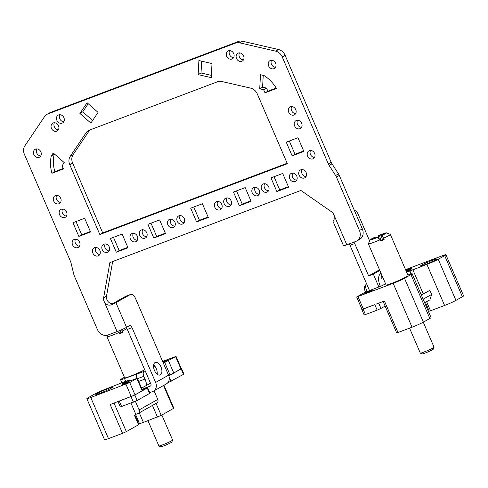 <?xml version="1.0" encoding="UTF-8"?>
<svg xmlns="http://www.w3.org/2000/svg" width="488" height="488" viewBox="0 0 488 488"><rect width="100%" height="100%" fill="white"/><g stroke="black" fill="none" stroke-linecap="round" stroke-linejoin="round"><path stroke-width="0.73" d="M112.649 261.556L106.512 296.118A5.984 4.996 -119.4 0 0 108.519 302.048A5.984 4.996 -119.4 0 0 114.033 303.512L112.594 304.323A7.479 0.525 -23.3 0 0 115.918 302.664L130.272 294.581L125.587 296.356A5.984 3.27 -110.7 0 1 125.831 296.24L130.522 294.465A5.984 3.27 69.3 0 0 130.272 294.581M46.842 114.418L49.715 112.801A8.973 7.491 60.6 0 1 50.575 112.399L238.486 41.443A8.973 7.491 60.6 0 1 242.475 41.218L278.532 49.526A8.973 7.491 60.6 0 1 285.114 55.321L331.175 162.272A8.973 7.491 -119.4 0 0 332.005 163.834L338.465 173.874A8.973 7.491 60.6 0 1 339.3 175.436L362.316 228.878A8.973 7.491 60.6 0 1 359.686 239.352L356.813 240.968A8.973 7.491 -119.4 0 0 359.442 230.495L336.427 177.053A8.973 7.491 -119.4 0 0 335.598 175.491L329.138 165.45A8.973 7.491 60.6 0 1 328.308 163.889L282.241 56.937A8.973 7.491 -119.4 0 0 275.659 51.142L239.608 42.834A8.973 7.491 -119.4 0 0 235.619 43.06L47.702 114.015A8.973 7.491 -119.4 0 0 46.842 114.418A8.973 7.491 -119.4 0 0 44.664 116.443L24.851 145.851A8.973 7.491 -119.4 0 0 24.4 154.299L70.461 261.251A8.973 7.491 60.6 0 1 71.022 262.916L73.804 274.341A8.973 7.491 -119.4 0 0 74.365 276.007L97.38 329.449A8.973 7.491 -119.4 0 0 107.952 335.018L117.096 331.565L104.109 301.419A5.984 4.996 60.6 0 1 103.639 297.735L109.879 262.599L300.913 190.46L331.437 211.719A5.984 4.996 60.6 0 1 333.829 214.677C334.518 218.685 334.219 220.832 332.932 221.119A7.479 0.525 156.7 0 1 332.907 221.094A7.479 0.525 156.7 0 1 333.566 220.552M193.754 207.028L199.458 220.277L208.108 217.007M89.981 129.918A8.973 7.491 -119.4 0 0 89.06 131.01L73.102 154.69A8.973 7.491 -119.4 0 0 72.651 163.138L102.7 232.91L287.157 163.26M201.654 61.171L201.025 72.999L211.371 75.384M263.227 75.359L262.593 87.187L266.527 88.09L267.869 91.207L276.184 88.066M289.311 140.995L295.014 154.245L303.664 150.975M217.703 201.428A4.49 3.745 -119.4 0 0 217.855 205.966A4.49 3.745 -119.4 0 0 221.662 208.449M227.079 197.89A4.49 3.745 -119.4 0 0 227.231 202.429A4.49 3.745 -119.4 0 0 231.037 204.911M255.212 187.264A4.49 3.745 -119.4 0 0 255.358 191.808A4.49 3.745 -119.4 0 0 259.165 194.291M264.587 183.726A4.49 3.745 -119.4 0 0 264.734 188.264A4.49 3.745 -119.4 0 0 268.54 190.747M292.715 173.106A4.49 3.745 -119.4 0 0 292.861 177.644A4.49 3.745 -119.4 0 0 296.667 180.127M302.09 169.562A4.49 3.745 -119.4 0 0 302.237 174.106A4.49 3.745 -119.4 0 0 306.043 176.589M274.036 176.717L279.74 189.96L288.39 186.697M236.528 190.875L242.237 204.124L250.887 200.855M310.575 150.426A4.49 3.745 -119.4 0 0 310.728 154.971A4.49 3.745 -119.4 0 0 314.534 157.447M297.595 120.28A4.49 3.745 -119.4 0 0 297.741 124.824A4.49 3.745 -119.4 0 0 301.547 127.301M291.696 106.579A4.49 3.745 -119.4 0 0 291.842 111.118A4.49 3.745 -119.4 0 0 295.649 113.6M271.578 60.262A4.49 3.745 -119.4 0 0 271.724 64.8A4.49 3.745 -119.4 0 0 275.531 67.283M239.504 52.869A4.49 3.745 -119.4 0 0 239.651 57.407A4.49 3.745 -119.4 0 0 243.457 59.89M229.653 50.599A4.49 3.745 -119.4 0 0 229.799 55.138A4.49 3.745 -119.4 0 0 233.606 57.621M88.212 103.737L82.765 111.819L92.616 120.493M54.375 153.952L54.198 154.22A32.903 27.468 -119.4 0 0 54.833 171.648L63.214 168.488M76.006 221.54L81.709 234.789L90.359 231.519M180.2 215.592A4.49 3.745 -119.4 0 0 180.346 220.131A4.49 3.745 -119.4 0 0 184.153 222.613M170.824 219.13A4.49 3.745 -119.4 0 0 170.971 223.669A4.49 3.745 -119.4 0 0 174.777 226.151M142.697 229.75A4.49 3.745 -119.4 0 0 142.844 234.289A4.49 3.745 -119.4 0 0 146.65 236.771M133.322 233.294A4.49 3.745 -119.4 0 0 133.468 237.833A4.49 3.745 -119.4 0 0 137.274 240.316M105.188 243.915A4.49 3.745 -119.4 0 0 105.341 248.453A4.49 3.745 -119.4 0 0 109.147 250.936M95.813 247.453A4.49 3.745 -119.4 0 0 95.965 251.991A4.49 3.745 -119.4 0 0 99.772 254.474M113.466 237.345L119.17 250.588L127.826 247.325M150.975 223.187L156.679 236.43L165.328 233.16M75.524 239.181A4.49 3.745 -119.4 0 0 75.67 243.726A4.49 3.745 -119.4 0 0 79.477 246.208M62.543 209.035A4.49 3.745 -119.4 0 0 62.69 213.579A4.49 3.745 -119.4 0 0 66.496 216.062M56.638 195.334A4.49 3.745 -119.4 0 0 56.791 199.873A4.49 3.745 -119.4 0 0 60.591 202.355M36.813 148.907A4.49 3.745 -119.4 0 0 36.966 153.446A4.49 3.745 -119.4 0 0 40.766 155.928M54.436 122.75A4.49 3.745 -119.4 0 0 54.589 127.289A4.49 3.745 -119.4 0 0 58.395 129.771M59.853 114.717A4.49 3.745 -119.4 0 0 60 119.255A4.49 3.745 -119.4 0 0 63.806 121.738M361.785 309.459L364.146 314.943L365.457 314.565L363.096 309.087L361.98 309.288M363.096 309.087L374.815 304.658L377.175 310.142L365.457 314.565M362.011 309.3L374.815 304.658M58.621 114.924A4.49 3.745 60.6 0 1 63.788 117.449A4.49 3.745 60.6 0 1 62.598 122.946A4.49 3.745 60.6 0 1 57.133 120.871A4.49 3.745 60.6 0 1 58.194 115.125A4.49 3.745 60.6 0 1 58.621 114.924M53.21 122.958A4.49 3.745 60.6 0 1 58.377 125.483A4.49 3.745 60.6 0 1 57.181 130.979A4.49 3.745 60.6 0 1 51.716 128.905A4.49 3.745 60.6 0 1 52.777 123.159A4.49 3.745 60.6 0 1 53.21 122.958M35.587 149.114A4.49 3.745 60.6 0 1 40.754 151.64A4.49 3.745 60.6 0 1 39.558 157.136A4.49 3.745 60.6 0 1 34.093 155.062A4.49 3.745 60.6 0 1 35.154 149.316A4.49 3.745 60.6 0 1 35.587 149.114M55.412 195.542A4.49 3.745 60.6 0 1 60.579 198.067A4.49 3.745 60.6 0 1 59.383 203.563A4.49 3.745 60.6 0 1 53.918 201.489A4.49 3.745 60.6 0 1 54.979 195.743A4.49 3.745 60.6 0 1 55.412 195.542M61.311 209.248A4.49 3.745 60.6 0 1 66.478 211.768A4.49 3.745 60.6 0 1 65.282 217.264A4.49 3.745 60.6 0 1 59.817 215.196A4.49 3.745 60.6 0 1 60.884 209.45A4.49 3.745 60.6 0 1 61.311 209.248M74.298 239.394A4.49 3.745 60.6 0 1 79.465 241.92A4.49 3.745 60.6 0 1 78.269 247.41A4.49 3.745 60.6 0 1 72.803 245.342A4.49 3.745 60.6 0 1 73.865 239.596A4.49 3.745 60.6 0 1 74.298 239.394M79.892 113.436L87.096 102.754L98.064 112.405L90.866 123.092L79.892 113.436L82.765 111.819M51.325 155.837L53.259 152.97L64.227 162.62L62.067 165.829L63.41 168.946L51.966 173.264A32.903 27.468 60.6 0 1 51.325 155.837L54.198 154.22M51.966 173.264L54.833 171.648M78.836 236.405L72.938 222.699L84.656 218.276L90.554 231.977L78.836 236.405L81.709 234.789M156.679 236.43L153.805 238.046L147.907 224.34L159.625 219.917L165.53 233.618L153.805 238.046M119.17 250.588L116.303 252.204L110.398 238.504L122.122 234.081L128.021 247.782L116.303 252.204M178.974 215.8A4.49 3.745 60.6 0 1 184.141 218.325A4.49 3.745 60.6 0 1 182.945 223.821A4.49 3.745 60.6 0 1 177.48 221.747A4.49 3.745 60.6 0 1 178.541 216.001A4.49 3.745 60.6 0 1 178.974 215.8M169.598 219.338A4.49 3.745 60.6 0 1 174.765 221.863A4.49 3.745 60.6 0 1 173.569 227.359A4.49 3.745 60.6 0 1 168.104 225.285A4.49 3.745 60.6 0 1 169.165 219.539A4.49 3.745 60.6 0 1 169.598 219.338M141.465 229.958A4.49 3.745 60.6 0 1 146.632 232.483A4.49 3.745 60.6 0 1 145.436 237.979A4.49 3.745 60.6 0 1 139.977 235.905A4.49 3.745 60.6 0 1 141.038 230.159A4.49 3.745 60.6 0 1 141.465 229.958M132.089 233.502A4.49 3.745 60.6 0 1 137.256 236.027A4.49 3.745 60.6 0 1 136.06 241.523A4.49 3.745 60.6 0 1 130.601 239.449A4.49 3.745 60.6 0 1 131.662 233.703A4.49 3.745 60.6 0 1 132.089 233.502M103.962 244.122A4.49 3.745 60.6 0 1 109.129 246.647A4.49 3.745 60.6 0 1 107.933 252.144A4.49 3.745 60.6 0 1 102.468 250.069A4.49 3.745 60.6 0 1 103.529 244.323A4.49 3.745 60.6 0 1 103.962 244.122M94.587 247.66A4.49 3.745 60.6 0 1 99.753 250.185A4.49 3.745 60.6 0 1 98.558 255.681A4.49 3.745 60.6 0 1 93.092 253.607A4.49 3.745 60.6 0 1 94.153 247.861A4.49 3.745 60.6 0 1 94.587 247.66M228.427 50.807A4.49 3.745 60.6 0 1 233.593 53.332A4.49 3.745 60.6 0 1 232.398 58.828A4.49 3.745 60.6 0 1 226.932 56.754A4.49 3.745 60.6 0 1 227.994 51.008A4.49 3.745 60.6 0 1 228.427 50.807M238.278 53.076A4.49 3.745 60.6 0 1 243.445 55.602A4.49 3.745 60.6 0 1 242.249 61.098A4.49 3.745 60.6 0 1 236.784 59.024A4.49 3.745 60.6 0 1 237.845 53.277A4.49 3.745 60.6 0 1 238.278 53.076M270.346 60.469A4.49 3.745 60.6 0 1 275.513 62.995A4.49 3.745 60.6 0 1 274.317 68.491A4.49 3.745 60.6 0 1 268.851 66.417A4.49 3.745 60.6 0 1 269.913 60.671A4.49 3.745 60.6 0 1 270.346 60.469M290.464 106.787A4.49 3.745 60.6 0 1 295.63 109.312A4.49 3.745 60.6 0 1 294.435 114.808A4.49 3.745 60.6 0 1 288.969 112.734A4.49 3.745 60.6 0 1 290.037 106.988A4.49 3.745 60.6 0 1 290.464 106.787M296.368 120.487A4.49 3.745 60.6 0 1 301.535 123.013A4.49 3.745 60.6 0 1 300.34 128.509A4.49 3.745 60.6 0 1 294.874 126.441A4.49 3.745 60.6 0 1 295.935 120.688A4.49 3.745 60.6 0 1 296.368 120.487M309.349 150.633A4.49 3.745 60.6 0 1 314.516 153.159A4.49 3.745 60.6 0 1 313.32 158.655A4.49 3.745 60.6 0 1 307.855 156.587A4.49 3.745 60.6 0 1 308.916 150.835A4.49 3.745 60.6 0 1 309.349 150.633M198.152 74.615L198.903 60.536L211.999 63.556L211.255 77.635L198.152 74.615L201.025 72.999M263.654 89.707L259.726 88.804L260.476 74.725L263.99 75.53A32.903 27.468 60.6 0 1 276.446 88.505L264.996 92.824L263.654 89.707L266.527 88.09M267.869 91.207L264.996 92.824M259.726 88.804L262.593 87.187M292.141 155.861L286.243 142.154L297.961 137.732L303.865 151.433L292.141 155.861L295.014 154.245M239.364 205.741L233.465 192.034L245.183 187.612L251.082 201.312L239.364 205.741L242.237 204.124M276.867 191.577L270.968 177.876L282.686 173.447L288.591 187.154L276.867 191.577L279.74 189.96M216.477 201.636A4.49 3.745 60.6 0 1 221.644 204.161A4.49 3.745 60.6 0 1 220.448 209.657A4.49 3.745 60.6 0 1 214.982 207.583A4.49 3.745 60.6 0 1 216.044 201.837A4.49 3.745 60.6 0 1 216.477 201.636M225.852 198.097A4.49 3.745 60.6 0 1 231.019 200.623A4.49 3.745 60.6 0 1 229.824 206.119A4.49 3.745 60.6 0 1 224.358 204.045A4.49 3.745 60.6 0 1 225.419 198.299A4.49 3.745 60.6 0 1 225.852 198.097M253.98 187.477A4.49 3.745 60.6 0 1 259.146 190.003A4.49 3.745 60.6 0 1 257.951 195.493A4.49 3.745 60.6 0 1 252.485 193.425A4.49 3.745 60.6 0 1 253.553 187.679A4.49 3.745 60.6 0 1 253.98 187.477M263.355 183.933A4.49 3.745 60.6 0 1 268.522 186.459A4.49 3.745 60.6 0 1 267.326 191.955A4.49 3.745 60.6 0 1 261.867 189.881A4.49 3.745 60.6 0 1 262.928 184.135A4.49 3.745 60.6 0 1 263.355 183.933M291.482 173.313A4.49 3.745 60.6 0 1 296.655 175.839A4.49 3.745 60.6 0 1 295.46 181.335A4.49 3.745 60.6 0 1 289.994 179.261A4.49 3.745 60.6 0 1 291.055 173.514A4.49 3.745 60.6 0 1 291.482 173.313M300.864 169.775A4.49 3.745 60.6 0 1 306.031 172.301A4.49 3.745 60.6 0 1 304.835 177.791A4.49 3.745 60.6 0 1 299.37 175.723A4.49 3.745 60.6 0 1 300.431 169.976A4.49 3.745 60.6 0 1 300.864 169.775M202.404 203.764L208.303 217.465L196.585 221.894L190.686 208.187L202.404 203.764M199.458 220.277L196.585 221.894M89.231 130.198L217.697 81.691A8.973 7.491 60.6 0 1 221.686 81.466L250.722 88.151A8.973 7.491 60.6 0 1 257.304 93.946L287.353 163.724L99.833 234.527L69.784 164.755A8.973 7.491 60.6 0 1 70.229 156.306L86.187 132.626A8.973 7.491 60.6 0 1 88.365 130.601A8.973 7.491 60.6 0 1 89.231 130.198M99.833 234.527L102.7 232.91M160.381 374.851A6.728 3.678 -110.7 0 1 160.107 374.979A6.728 3.678 -110.7 0 1 154.287 369.983A6.728 3.678 -110.7 0 1 155.349 362.389A6.728 3.678 -110.7 0 1 161.064 367.122A6.728 3.678 -110.7 0 1 160.381 374.851M157.124 374.174A6.728 3.678 69.3 0 0 153.641 364.957M104.109 301.419C106.152 305.073 108.983 306.037 112.594 304.323M115.918 302.664L126.544 327.332A7.479 0.525 156.7 0 1 117.096 331.565M129.936 380.884A4.191 2.288 -110.7 0 0 128.106 380.402A4.191 2.288 -110.7 0 0 127.935 380.481L121.689 383.995L137.299 378.224L129.723 382.561L90.78 397.531A8.973 0.628 156.7 0 1 86.846 398.659L104.548 439.767A8.973 0.628 -23.3 0 0 108.482 438.639L122.549 433.332L110.154 404.552L134.816 395.018L147.23 388.027L142.215 389.644M147.632 387.728L149.993 393.206L137.177 400.495L120.365 406.992L118.035 401.581M150.481 383.147L141.581 388.161M168.811 375.87L181.322 368.635M181.579 368.611L183.939 374.095L167.555 382.995M168.598 375.296L172.923 373.515L181.353 368.769L176.052 356.399L164.694 362.431L170.007 374.766M142.6 390.589L134.169 395.335L142.612 390.553L137.299 378.224M118.297 401.478L134.169 395.335M142.112 389.394L145.674 387.814L145.875 388.271M126.544 327.332L129.411 325.716A2.989 1.635 -110.7 0 1 129.54 325.655A2.989 1.635 -110.7 0 1 132.028 327.649L127.344 329.418L150.944 384.227A1.495 1.25 60.6 0 1 150.365 386.045L145.674 387.814M181.353 368.769L172.923 373.515M149.755 392.645L152.726 391.522A7.479 6.24 -119.4 0 0 153.446 391.187A7.479 6.24 -119.4 0 0 155.635 382.458L168.555 375.187A7.479 6.24 60.6 0 1 166.359 383.916L153.446 391.187M168.555 375.187L135.505 298.449A5.984 3.27 69.3 0 0 130.522 294.465M132.028 327.649L155.635 382.458M125.587 296.356L112.38 303.792M127.344 329.418A2.989 1.635 69.3 0 0 125.977 327.637M332.907 221.094L343.528 245.763A7.479 0.525 -23.3 0 0 346.809 244.823L355.953 241.371A8.973 7.491 -119.4 0 0 356.813 240.968M377.175 310.142L380.957 308.446L378.682 303.158M385.13 306.098L380.957 308.446M378.834 286.901L373.338 274.128L368.641 275.903L354.715 243.561A2.989 1.635 69.3 0 0 353.818 242.176M349.127 243.951A2.989 1.635 -110.7 0 1 350.024 245.336L369.453 290.439M368.641 275.903L379.53 269.766M369.593 240.846L358.186 214.366A5.984 3.27 -110.7 0 0 354.319 210.316M376.266 304.073L384.41 300.998L397.982 332.511L396.671 332.889L383.141 301.474M410.811 273.969A4.191 2.288 -110.7 0 1 411.604 270.358L426.89 264.362L444.592 305.47L430.532 310.783L426.622 301.712M425.438 302.383L429.22 311.155L430.532 310.783M444.592 305.47A8.973 0.628 -23.3 0 0 455.932 300.388L462.392 296.753A8.973 0.628 -23.3 0 0 463.6 295.856L445.898 254.748A8.973 0.628 156.7 0 1 444.684 255.645L438.23 259.281A8.973 0.628 156.7 0 1 426.89 264.362M371.039 290.378A4.49 0.311 -23.3 0 0 366.817 292.178A4.49 0.311 -23.3 0 0 364.762 293.361A4.49 0.311 -23.3 0 0 369.007 291.879A4.49 0.311 -23.3 0 0 373.003 289.811A4.49 0.311 -23.3 0 0 371.039 290.378M405.54 269.657L441.957 255.877A8.973 0.628 156.7 0 1 445.898 254.748M406.022 270.773A4.49 0.311 -23.3 0 0 411.756 267.991A4.49 0.311 -23.3 0 0 409.786 268.553A4.49 0.311 -23.3 0 0 405.796 270.248M406.217 271.236L411.048 269.406L406.528 271.956M424.682 302.804L429.916 299.858L431.66 294.423L423.139 299.217M431.66 294.423L429.891 290.311L421.229 294.776M421.37 295.112L429.891 290.311M407.846 275.012L408.23 274.866A8.973 0.628 156.7 0 1 412.165 273.744L431.05 317.59A8.973 0.628 156.7 0 1 429.843 318.487L423.383 322.123A8.973 0.628 156.7 0 1 412.043 327.204L397.982 332.511M412.165 273.744A8.973 0.628 156.7 0 1 410.957 274.634L404.497 278.276A8.973 0.628 156.7 0 1 393.163 283.351L356.685 297.003L364.268 292.666L382.348 285.571L385.557 283.766M412.824 269.669L423.169 293.685M432.966 260.067A8.973 0.628 -23.3 0 0 421.626 265.149A8.973 0.628 -23.3 0 0 420.418 266.045A8.973 0.628 -23.3 0 0 428.909 263.069A8.973 0.628 -23.3 0 0 436.9 258.945A8.973 0.628 -23.3 0 0 432.966 260.067M378.627 238.583L378.481 235.625A8.973 0.628 156.7 0 1 386.405 232.843L390.321 234.392A11.962 0.836 156.7 0 1 390.37 234.435L408.072 275.543A11.962 0.836 156.7 0 1 397.415 281.039A11.962 0.836 156.7 0 1 386.093 285.004L368.391 243.896A11.962 0.836 156.7 0 1 368.397 243.835L369.959 239.925A8.973 0.628 156.7 0 1 374.204 237.54L375.248 237.455L375.492 237.876M375.248 237.455L373.637 238.266L374.747 238.174L377.919 237.223A8.973 0.628 156.7 0 1 369.959 239.925M381.152 235.399L382.195 235.308L384.117 239.602L382.464 239.742L381.152 235.399L382.763 234.582L381.653 234.673L381.817 235.064M381.653 234.673L379.524 235.533L380.683 239.895L380.243 239.931M380.311 240.041L380.683 239.895M382.464 239.742L380.652 240.614M386.405 232.843A8.973 0.628 156.7 0 1 382.195 235.308M378.481 235.625L379.524 235.533M384.117 239.602A11.962 0.836 156.7 0 1 380.908 241.041L380.134 239.748A11.962 0.836 156.7 0 1 368.391 243.896M380.134 239.748L377.919 237.223M390.37 234.435A11.962 0.836 156.7 0 1 383.696 238.15M423.273 322.184L434.052 347.2A7.479 0.525 156.7 0 1 434.045 347.243L433.265 349.195A5.984 0.415 156.7 0 1 427.939 351.915A5.984 0.415 156.7 0 1 422.303 353.916L420.345 353.141A7.479 0.525 156.7 0 1 420.314 353.117L409.56 328.143M434.045 347.243A7.479 0.525 156.7 0 1 427.39 350.64A7.479 0.525 156.7 0 1 420.345 353.141M382.952 277.709L381.189 278.374A10.468 5.716 -110.7 0 1 381.366 275.86L382.049 275.604M381.012 273.213A10.468 5.716 69.3 0 0 380.384 286.316M382.525 276.72L381.366 275.86M373.338 274.128L379.835 270.468M366.537 283.68A5.984 3.27 69.3 0 0 366.293 284.004A5.984 3.27 69.3 0 0 367.031 291.379M366.293 284.004L364.847 286.261A4.258 2.324 69.3 0 0 365.658 291.976M161.845 415.038L172.624 440.06A7.479 0.525 156.7 0 1 172.618 440.097L171.837 442.055A5.984 0.415 156.7 0 1 166.884 444.611A5.984 0.415 156.7 0 1 160.997 446.782A5.984 0.415 156.7 0 1 160.875 446.776L158.917 446.001A7.479 0.525 156.7 0 1 158.887 445.977L147.98 420.656M172.618 440.097A7.479 0.525 156.7 0 1 166.426 443.293A7.479 0.525 156.7 0 1 159.07 446.008A7.479 0.525 156.7 0 1 158.917 446.001M130.979 403.1L135.835 414.367L134.395 415.172L138.531 424.767L138.934 424.469L134.822 414.934M138.531 424.767L126.331 431.636L114.033 403.088M122.549 433.332L126.331 431.636M163.084 362.48A4.49 0.311 -23.3 0 0 167.976 360.04A4.49 0.311 -23.3 0 0 166.011 360.608A4.49 0.311 -23.3 0 0 162.839 361.919M86.846 398.659A8.973 0.628 156.7 0 1 88.053 397.763L94.513 394.127A8.973 0.628 156.7 0 1 105.853 389.046L121.134 383.05A4.191 2.288 69.3 0 1 121.311 382.964A4.191 2.288 69.3 0 1 121.494 382.915M127.258 382.427A4.49 0.311 -23.3 0 0 123.037 384.233A4.49 0.311 -23.3 0 0 120.981 385.416A4.49 0.311 -23.3 0 0 125.227 383.928A4.49 0.311 -23.3 0 0 129.222 381.866A4.49 0.311 -23.3 0 0 127.258 382.427M135.408 401.356L139.104 409.944A2.989 2.495 60.6 0 1 138.232 413.434A2.989 2.495 60.6 0 1 137.939 413.568L135.835 414.367M163.956 385.27L173.838 408.218L161.235 415.386L143.393 422.388A8.973 0.628 156.7 0 1 139.458 423.511L135.579 414.507M125.703 381.305L124.507 378.535A8.973 0.628 156.7 0 1 120.573 379.664A8.973 0.628 156.7 0 1 121.78 378.767L124.416 377.285M124.507 378.535L137.354 373.918A4.191 2.288 69.3 0 0 136.78 378.322M108.385 388.485A8.973 0.628 -23.3 0 0 99.942 392.096A8.973 0.628 -23.3 0 0 95.837 394.463A8.973 0.628 -23.3 0 0 101.962 392.48A8.973 0.628 -23.3 0 0 111.112 388.259A8.973 0.628 -23.3 0 0 112.319 387.362A8.973 0.628 -23.3 0 0 108.385 388.485M146.662 385.3A12.712 6.942 69.3 0 0 144.973 379.054L143.795 376.315A4.191 2.288 -110.7 0 1 144.149 371.35L145.156 370.782M144.716 369.764A11.962 0.836 156.7 0 1 132.553 375.333A11.962 0.836 156.7 0 1 124.666 377.865L106.963 336.757A11.962 0.836 156.7 0 1 106.963 336.69L107.586 335.14M153.555 366.64L154.818 366.165M163.291 362.962L164.694 362.431M162.596 361.358L176.052 356.399M138.232 413.434L156.886 402.929A2.989 2.495 -119.4 0 0 157.764 399.44L154.062 390.839M120.329 330.26L121.036 332.596L119.224 333.475M118.883 332.901L119.255 332.749L118.767 330.913M121.036 332.596L122.689 332.456A11.962 0.836 156.7 0 1 119.481 333.896L118.706 332.609A11.962 0.836 156.7 0 1 106.963 336.757M118.706 332.609L117.62 331.364M121.591 329.717L122.689 332.456M126.959 328.686A11.962 0.836 156.7 0 1 122.268 331.01M118.816 332.785L119.255 332.749M89.06 131.01L86.187 132.626M70.229 156.306L73.102 154.69M72.651 163.138L69.784 164.755M103.639 297.735L106.512 296.118M149.59 393.505L147.23 388.027M134.816 395.018L137.177 400.495M133.395 402.191L131.034 396.707M119.316 401.136L121.677 406.614M183.537 374.394L181.176 368.91M168.97 376.388L171.123 381.384M50.575 112.399L47.702 114.015M235.619 43.06L238.486 41.443M239.608 42.834L242.475 41.218M278.532 49.526L275.659 51.142M282.241 56.937L285.114 55.321M331.175 162.272L328.308 163.889M329.138 165.45L332.005 163.834M338.465 173.874L335.598 175.491M336.427 177.053L339.3 175.436M362.316 228.878L359.442 230.495M333.829 214.677L346.809 244.823M350.024 245.336L354.715 243.561M462.392 296.753L444.684 255.645M412.043 327.204L393.163 283.351M404.497 278.276L423.383 322.123M429.843 318.487L410.957 274.634M438.23 259.281L455.932 300.388M406.644 272.231L411.604 270.358M363.31 308.965L358.003 296.631M108.482 438.639L90.78 397.531M131.254 396.585L125.941 384.257M134.914 394.621L129.723 382.561M142.087 390.577L136.896 378.523M152.445 405.43L157.459 417.075M161.235 415.386L156.069 403.387M143.393 422.388L139.281 412.842M127.935 380.481L121.134 383.05M144.973 379.054L138.683 381.433M137.5 378.694L143.795 376.315M137.354 373.918L144.149 371.35M180.841 368.757L175.649 356.697M168.47 360.742L173.667 372.795M157.764 399.44L139.104 409.944M163.529 385.508L173.435 408.517M356.685 297.003L361.998 309.337M121.902 382.745L120.573 379.664M128.106 380.402L121.311 382.964"/></g></svg>

